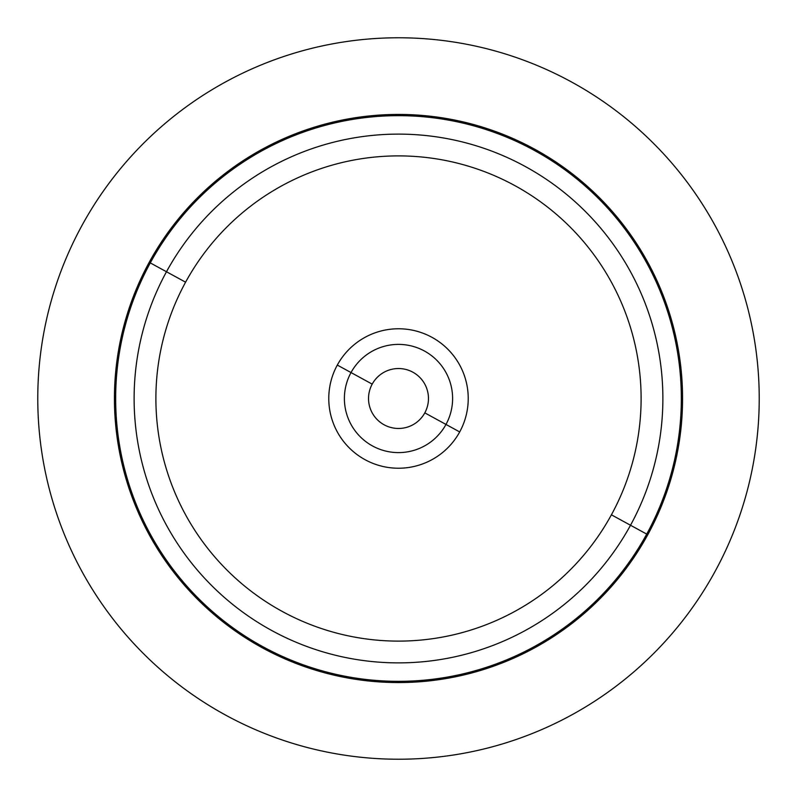 <?xml version="1.0" encoding="UTF-8"?>
<svg xmlns="http://www.w3.org/2000/svg" width="797" height="797" viewBox="0 0 797 797"><rect width="100%" height="100%" fill="white"/><g stroke="black" fill="none" stroke-linecap="round" stroke-linejoin="round"><path stroke-width="1.2" d="M424.801 412.866A29.967 29.967 0 0 1 384.134 424.801A29.967 29.967 0 0 1 372.199 384.134L351.019 372.558L372.199 384.134A29.967 29.967 0 0 0 384.134 424.801A29.967 29.967 0 0 0 424.801 412.866A29.967 29.967 0 0 0 412.866 372.199A29.967 29.967 0 0 0 372.199 384.134A29.967 29.967 0 0 1 412.866 372.199A29.967 29.967 0 0 1 424.801 412.866L445.981 424.442L424.801 412.866M715.068 571.439A360.722 360.722 0 0 0 571.439 81.932A360.722 360.722 0 0 0 81.932 225.561A360.722 360.722 0 0 0 225.561 715.068A360.722 360.722 0 0 0 715.068 571.439A360.722 360.722 0 0 1 225.561 715.068A360.722 360.722 0 0 1 81.932 225.561A360.722 360.722 0 0 1 571.439 81.932A360.722 360.722 0 0 1 715.068 571.439M166.483 271.747A264.385 264.385 0 0 1 525.253 166.483A264.385 264.385 0 0 1 630.517 525.253L611.409 514.812A242.607 242.607 0 0 0 514.812 185.591A242.607 242.607 0 0 0 185.591 282.188L166.483 271.747L185.591 282.188A242.607 242.607 0 0 0 282.188 611.409A242.607 242.607 0 0 0 611.409 514.812L630.517 525.253A264.385 264.385 0 0 1 271.747 630.517A264.385 264.385 0 0 1 166.483 271.747L150.284 262.9A282.845 282.845 0 0 1 534.1 150.284A282.845 282.845 0 0 1 646.716 534.1L630.517 525.253A264.385 264.385 0 0 0 525.253 166.483A264.385 264.385 0 0 0 166.483 271.747A264.385 264.385 0 0 0 271.747 630.517A264.385 264.385 0 0 0 630.517 525.253L646.716 534.1A282.845 282.845 0 0 1 262.9 646.716A282.845 282.845 0 0 1 150.284 262.9L166.483 271.747M647.792 534.687A284.071 284.071 0 0 0 534.687 149.208A284.071 284.071 0 0 0 149.208 262.313A284.071 284.071 0 0 0 262.313 647.792A284.071 284.071 0 0 0 647.792 534.687A284.071 284.071 0 0 1 262.313 647.792A284.071 284.071 0 0 1 149.208 262.313L150.284 262.9A282.845 282.845 0 0 0 262.9 646.716A282.845 282.845 0 0 0 646.716 534.1L647.792 534.687L646.716 534.1A282.845 282.845 0 0 0 534.1 150.284A282.845 282.845 0 0 0 150.284 262.9L149.208 262.313A284.071 284.071 0 0 1 534.687 149.208A284.071 284.071 0 0 1 647.792 534.687M611.409 514.812A242.607 242.607 0 0 1 282.188 611.409A242.607 242.607 0 0 1 185.591 282.188A242.607 242.607 0 0 1 514.812 185.591A242.607 242.607 0 0 1 611.409 514.812M459.69 431.934A69.728 69.728 0 0 0 431.934 337.31A69.728 69.728 0 0 0 337.31 365.066A69.728 69.728 0 0 0 365.066 459.69A69.728 69.728 0 0 0 459.69 431.934A69.728 69.728 0 0 1 365.066 459.69A69.728 69.728 0 0 1 337.31 365.066L351.019 372.558A54.106 54.106 0 0 1 424.442 351.019A54.106 54.106 0 0 1 445.981 424.442A54.106 54.106 0 0 1 372.558 445.981A54.106 54.106 0 0 1 351.019 372.558A54.106 54.106 0 0 0 372.558 445.981A54.106 54.106 0 0 0 445.981 424.442L459.69 431.934L445.981 424.442A54.106 54.106 0 0 0 424.442 351.019A54.106 54.106 0 0 0 351.019 372.558L337.31 365.066A69.728 69.728 0 0 1 431.934 337.31A69.728 69.728 0 0 1 459.69 431.934"/></g></svg>
